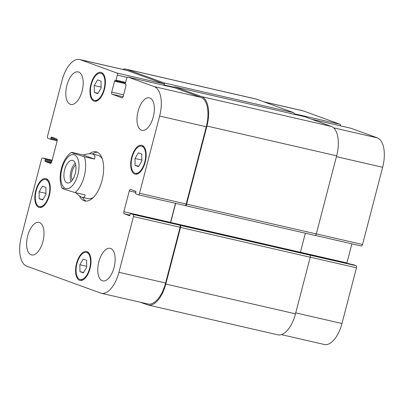 <?xml version="1.0" encoding="UTF-8"?>
<svg xmlns="http://www.w3.org/2000/svg" width="404" height="404" viewBox="0 0 404 404"><rect width="100%" height="100%" fill="white"/><g stroke="black" fill="none" stroke-linecap="round" stroke-linejoin="round"><path stroke-width="0.61" d="M75.205 163.186A11.59 5.6 -77.1 0 0 70.978 181.598M75.725 165.049A9.115 4.409 -77.1 0 0 72.255 180.149M67.013 182.866A11.59 5.6 102.9 0 1 64.549 170.074A11.59 5.6 102.9 0 1 72.523 160.373A11.59 5.6 102.9 0 1 75.386 172.922A11.59 5.6 102.9 0 1 67.337 182.962A11.59 5.6 102.9 0 1 67.013 182.866M63.756 188.481C59.969 187.688 63.65 188.956 65.372 189.607L74.993 192.577L85.118 194.9C84.906 196.884 83.971 197.697 82.31 197.339C80.623 196.925 78.432 195.395 75.74 192.743M94.45 159.065L84.325 156.742L74.705 153.778C72.983 153.121 69.301 151.853 73.089 152.646L83.209 154.969L94.45 159.065C95.531 156.303 94.804 154.601 92.274 153.969C90.168 153.51 87.148 153.843 83.209 154.969M62.11 188.259C59.716 182.674 59.484 176.083 61.413 168.493C63.357 161.065 66.705 155.697 71.457 152.389L73.089 152.646M97.369 152.242A25.215 12.191 -77.1 0 0 92.41 154.005M82.451 197.369A25.215 12.191 -77.1 0 0 86.143 201.116M102.333 158.939A22.25 10.757 -77.1 0 0 98.621 155.469A22.25 10.757 -77.1 0 0 98 155.287L92.274 153.969M82.31 197.339L88.042 198.652A22.25 10.757 -77.1 0 0 93.531 197.253M89.37 153.793A25.215 12.191 102.9 0 1 96.137 151.813A25.215 12.191 102.9 0 1 96.839 152.02A25.215 12.191 102.9 0 1 102.197 179.856A25.215 12.191 102.9 0 1 84.845 200.965A25.215 12.191 102.9 0 1 79.482 195.94M281.371 334.628L324.286 344.486A25.957 12.549 -77.1 0 0 341.961 323.508L356.474 267.791A1.853 0.899 -77.1 0 0 356.091 265.691L353.722 264.822A0.742 0.359 -77.1 0 0 353.702 264.817A0.742 0.359 -77.1 0 0 353.677 264.817M340.446 125.851A1.853 0.899 -77.1 0 0 339.966 124.26L303.454 110.954A25.957 12.549 -77.1 0 0 302.732 110.736L263.716 101.778M361.277 245.996L315.266 235.426L361.226 245.98A1.853 0.899 -77.1 0 0 361.277 245.996A1.853 0.899 -77.1 0 0 362.539 244.496L382.654 167.276A25.957 12.549 -77.1 0 0 377.326 137.875L350.98 128.27A1.853 0.899 -77.1 0 0 350.93 128.255A1.853 0.899 -77.1 0 0 350.874 128.25M346.819 263.236A1.853 0.899 102.9 0 1 346.89 262.923L351.859 243.834M39.127 191.804L42.476 186.158L45.899 187.406L45.975 194.299L42.632 199.95L39.208 198.702L39.127 191.804L45.965 193.375M39.208 198.702L42.875 199.541M94.258 85.562L97.606 79.916L101.03 81.164L101.106 88.057L97.763 93.703L94.339 92.455L94.258 85.562L101.096 87.133M94.339 92.455L98.005 93.299M135.002 158.474L138.35 152.828L141.774 154.076L141.849 160.974L138.506 166.62L135.082 165.372L135.002 158.474L141.839 160.045M135.082 165.372L138.744 166.211M79.871 264.721L83.219 259.075L86.643 260.322L86.719 267.216L83.376 272.862L79.952 271.614L79.871 264.721L86.709 266.292M79.952 271.614L83.618 272.458M94.183 100.248A13.903 6.722 -77.1 0 0 94.571 100.364A13.903 6.722 -77.1 0 0 104.237 88.314A13.903 6.722 -77.1 0 0 100.798 73.26A13.903 6.722 -77.1 0 0 91.228 84.901A13.903 6.722 -77.1 0 0 94.183 100.248M93.95 101.141A14.832 7.171 102.9 0 1 90.799 84.769A14.832 7.171 102.9 0 1 101.005 72.356A14.832 7.171 102.9 0 1 104.671 88.415A14.832 7.171 102.9 0 1 94.364 101.268A14.832 7.171 102.9 0 1 93.95 101.141M39.052 206.489A13.903 6.722 -77.1 0 0 39.441 206.606A13.903 6.722 -77.1 0 0 49.106 194.556A13.903 6.722 -77.1 0 0 45.667 179.502A13.903 6.722 -77.1 0 0 36.097 191.143A13.903 6.722 -77.1 0 0 39.052 206.489M38.819 207.388A14.832 7.171 102.9 0 1 35.668 191.016A14.832 7.171 102.9 0 1 45.874 178.598A14.832 7.171 102.9 0 1 49.54 194.657A14.832 7.171 102.9 0 1 39.233 207.51A14.832 7.171 102.9 0 1 38.819 207.388M79.795 279.406A13.903 6.722 -77.1 0 0 80.184 279.517A13.903 6.722 -77.1 0 0 89.85 267.473A13.903 6.722 -77.1 0 0 86.411 252.414A13.903 6.722 -77.1 0 0 76.841 264.054A13.903 6.722 -77.1 0 0 79.795 279.406M79.563 280.3A14.832 7.171 102.9 0 1 76.412 263.928A14.832 7.171 102.9 0 1 86.618 251.51A14.832 7.171 102.9 0 1 90.284 267.574A14.832 7.171 102.9 0 1 79.977 280.421A14.832 7.171 102.9 0 1 79.563 280.3M134.926 173.159A13.903 6.722 -77.1 0 0 135.315 173.276A13.903 6.722 -77.1 0 0 144.98 161.226A13.903 6.722 -77.1 0 0 141.541 146.172A13.903 6.722 -77.1 0 0 131.972 157.812A13.903 6.722 -77.1 0 0 134.926 173.159M134.694 174.058A14.832 7.171 102.9 0 1 131.542 157.686A14.832 7.171 102.9 0 1 141.748 145.268A14.832 7.171 102.9 0 1 145.415 161.327A14.832 7.171 102.9 0 1 135.108 174.18A14.832 7.171 102.9 0 1 134.694 174.058M100.546 293.046A25.957 12.549 -77.1 0 0 101.268 293.264A25.957 12.549 -77.1 0 0 118.938 272.286L133.451 216.564A1.853 0.899 -77.1 0 0 133.073 214.463L130.699 213.6A0.742 0.359 -77.1 0 0 130.679 213.595A0.742 0.359 -77.1 0 0 130.174 214.196L129.942 215.09A0.742 0.359 102.9 0 1 129.437 215.691A0.742 0.359 102.9 0 1 129.416 215.686L124.25 213.802A1.853 0.899 102.9 0 1 123.866 211.701L129.28 190.915A1.853 0.899 102.9 0 1 130.542 189.42A1.853 0.899 102.9 0 1 130.593 189.436L135.764 191.319A0.742 0.359 102.9 0 1 135.916 192.158L135.683 193.051A0.742 0.359 -77.1 0 0 135.835 193.895L138.208 194.758A1.853 0.899 -77.1 0 0 138.259 194.773A1.853 0.899 -77.1 0 0 139.521 193.274L159.636 116.054A25.957 12.549 -77.1 0 0 154.308 86.648L127.962 77.048A1.853 0.899 -77.1 0 0 127.911 77.033A1.853 0.899 -77.1 0 0 126.649 78.533L125.341 83.547A0.742 0.359 -77.1 0 0 125.493 84.391L125.917 84.542A0.742 0.359 102.9 0 1 126.068 85.385L123.22 96.314A1.853 0.899 102.9 0 1 121.957 97.808A1.853 0.899 102.9 0 1 121.907 97.793L112.08 94.213A1.853 0.899 102.9 0 1 111.701 92.112L114.549 81.184A0.742 0.359 102.9 0 1 115.054 80.588A0.742 0.359 102.9 0 1 115.074 80.593L115.493 80.744A0.742 0.359 -77.1 0 0 115.519 80.755A0.742 0.359 -77.1 0 0 116.024 80.154L117.327 75.134A1.853 0.899 -77.1 0 0 116.948 73.038L80.436 59.731A25.957 12.549 -77.1 0 0 79.714 59.514A25.957 12.549 -77.1 0 0 62.039 80.492L47.526 136.209A1.853 0.899 -77.1 0 0 47.909 138.309L50.278 139.178A0.742 0.359 -77.1 0 0 50.298 139.183A0.742 0.359 -77.1 0 0 50.803 138.582L51.04 137.688A0.742 0.359 102.9 0 1 51.545 137.087A0.742 0.359 102.9 0 1 51.566 137.092L56.732 138.976A1.853 0.899 102.9 0 1 57.11 141.077L51.697 161.863A1.853 0.899 102.9 0 1 50.434 163.357A1.853 0.899 102.9 0 1 50.384 163.342L45.218 161.459A0.742 0.359 102.9 0 1 45.066 160.62L45.299 159.726A0.742 0.359 -77.1 0 0 45.147 158.883L42.773 158.02A1.853 0.899 -77.1 0 0 42.723 158.004A1.853 0.899 -77.1 0 0 41.46 159.504L21.346 236.724A25.957 12.549 -77.1 0 0 26.674 266.125L100.546 293.046M141.471 130.229A16.685 8.07 102.9 0 1 137.926 111.812A16.685 8.07 102.9 0 1 149.409 97.844A16.685 8.07 102.9 0 1 153.535 115.913A16.685 8.07 102.9 0 1 141.935 130.366A16.685 8.07 102.9 0 1 141.471 130.229M70.311 104.298A16.685 8.07 102.9 0 1 66.761 85.88A16.685 8.07 102.9 0 1 78.245 71.912A16.685 8.07 102.9 0 1 82.371 89.981A16.685 8.07 102.9 0 1 70.776 104.434A16.685 8.07 102.9 0 1 70.311 104.298M31.108 254.798A16.685 8.07 102.9 0 1 27.563 236.38A16.685 8.07 102.9 0 1 39.042 222.407A16.685 8.07 102.9 0 1 43.172 240.476A16.685 8.07 102.9 0 1 31.573 254.934A16.685 8.07 102.9 0 1 31.108 254.798M102.268 280.729A16.685 8.07 102.9 0 1 98.722 262.312A16.685 8.07 102.9 0 1 110.206 248.339A16.685 8.07 102.9 0 1 114.332 266.408A16.685 8.07 102.9 0 1 102.737 280.866A16.685 8.07 102.9 0 1 102.268 280.729M165.792 284.052L295.491 313.842A25.957 12.549 -77.1 0 1 277.821 334.815L148.117 305.03A25.957 12.549 102.9 0 0 165.792 284.052L180.537 227.437A1.853 0.899 102.9 0 0 180.159 225.336L179.735 225.185A1.853 0.899 102.9 0 1 180.113 227.285L165.6 283.002A25.957 12.549 102.9 0 1 147.93 303.98L101.268 293.264M175.503 203.328L170.528 222.417A1.853 0.899 -77.1 0 0 170.458 222.73M174.518 87.744A1.853 0.899 102.9 0 1 174.568 87.749A1.853 0.899 102.9 0 1 174.619 87.764L200.97 97.369A25.957 12.549 102.9 0 1 206.292 126.77L186.178 203.99A1.853 0.899 102.9 0 1 184.916 205.49A1.853 0.899 102.9 0 1 184.865 205.474L138.309 194.784M79.714 59.514L126.371 70.23A25.957 12.549 102.9 0 1 127.093 70.448L163.61 83.754A1.853 0.899 102.9 0 1 164.085 85.345M175.674 203.369L170.695 222.478A1.853 0.899 -77.1 0 0 170.634 222.771M148.117 305.03A25.957 12.549 102.9 0 1 147.394 304.813L140.284 302.222M122.629 69.372A25.957 12.549 102.9 0 1 126.179 69.185A25.957 12.549 102.9 0 1 126.907 69.397L163.842 82.855A1.853 0.899 102.9 0 1 164.221 84.956L164.12 85.35M173.841 87.582A1.853 0.899 102.9 0 1 174.801 86.855A1.853 0.899 102.9 0 1 174.856 86.87L201.626 96.627A25.957 12.549 102.9 0 1 206.949 126.033L186.603 204.146A1.853 0.899 102.9 0 1 185.34 205.646A1.853 0.899 102.9 0 1 185.29 205.631L184.891 205.484M295.491 313.842L310.237 257.227A1.853 0.899 -77.1 0 0 309.858 255.126L356.091 265.691M300.334 252.561A1.853 0.899 102.9 0 1 300.399 252.268L305.363 233.209M294.016 114.236A1.853 0.899 -77.1 0 0 293.541 112.645L256.606 99.187A25.957 12.549 -77.1 0 0 255.883 98.97L126.179 69.185M185.396 205.651L314.989 235.416A1.853 0.899 -77.1 0 0 315.039 235.431A1.853 0.899 -77.1 0 0 316.302 233.936L336.648 155.818A25.957 12.549 -77.1 0 0 331.325 126.417L304.555 116.66A1.853 0.899 -77.1 0 0 304.5 116.645A1.853 0.899 -77.1 0 0 304.449 116.635M61.964 168.766A17.428 8.428 -77.1 0 0 70.109 187.703A17.428 8.428 -77.1 0 0 77.709 158.53A17.428 8.428 -77.1 0 0 61.964 168.766M74.993 192.577A22.25 10.757 -77.1 0 0 84.325 156.742M165.6 283.002L118.938 272.286M180.113 227.285L133.451 216.564M179.735 225.185L133.073 214.463M170.528 222.417L123.866 211.701M129.936 215.105L124.25 213.802M135.845 192.425L129.28 190.915M186.178 203.99L139.521 193.274M206.292 126.77L159.636 116.054M200.97 97.369L154.308 86.648M174.619 87.764L127.962 77.048M123.084 96.743L112.08 94.213M123.604 94.849L111.701 92.112M127.184 77.401L117.327 75.134M163.61 83.754L116.948 73.038M127.093 70.448L80.436 59.731M42.723 158.004L52.141 160.166L42.773 158.02M295.738 312.893L341.961 323.508M310.252 257.171L356.474 267.791M300.404 252.248L346.89 262.923M316.317 233.881L362.539 244.496M336.431 156.661L382.654 167.276M333.618 127.836L377.326 137.875M311.6 119.225L350.98 128.27M294.036 113.711L339.966 124.26M264.075 101.909L303.454 110.954M45.147 158.883L52.06 160.474M45.299 159.726L51.864 161.231M45.066 160.62L51.621 162.125M45.218 161.459L51.268 162.847M51.04 137.688L56.807 139.011M50.803 138.582L57.232 140.057M50.323 139.183L57.181 140.759L50.298 139.183M126.907 69.397L256.606 99.187M163.842 82.855L293.541 112.645M164.221 84.956L174.079 87.224M116.024 80.154L125.649 82.365M115.539 80.755L125.472 83.037L115.519 80.755M114.549 81.184L125.316 83.658M174.856 86.87L304.555 116.66M201.626 96.627L331.325 126.417M206.949 126.033L336.648 155.818M186.603 204.146L316.302 233.936M170.695 222.478L300.399 252.268M130.699 213.6L353.722 264.822M180.159 225.336L309.858 255.126M180.537 227.437L310.237 257.227M94.571 100.364L97.005 100.919M100.798 73.26L103.227 73.816M39.441 206.606L41.875 207.166M45.667 179.502L48.096 180.058M80.184 279.517L82.618 280.078M86.411 252.414L88.84 252.975M135.315 173.276L137.749 173.836M141.541 146.172L143.97 146.733M138.259 194.773L184.916 205.49M127.911 77.033L174.568 87.749M311.575 119.215L350.93 128.255M304.5 116.645L174.801 86.855M315.039 235.431L185.34 205.646M353.702 264.817L130.679 213.595"/></g></svg>
